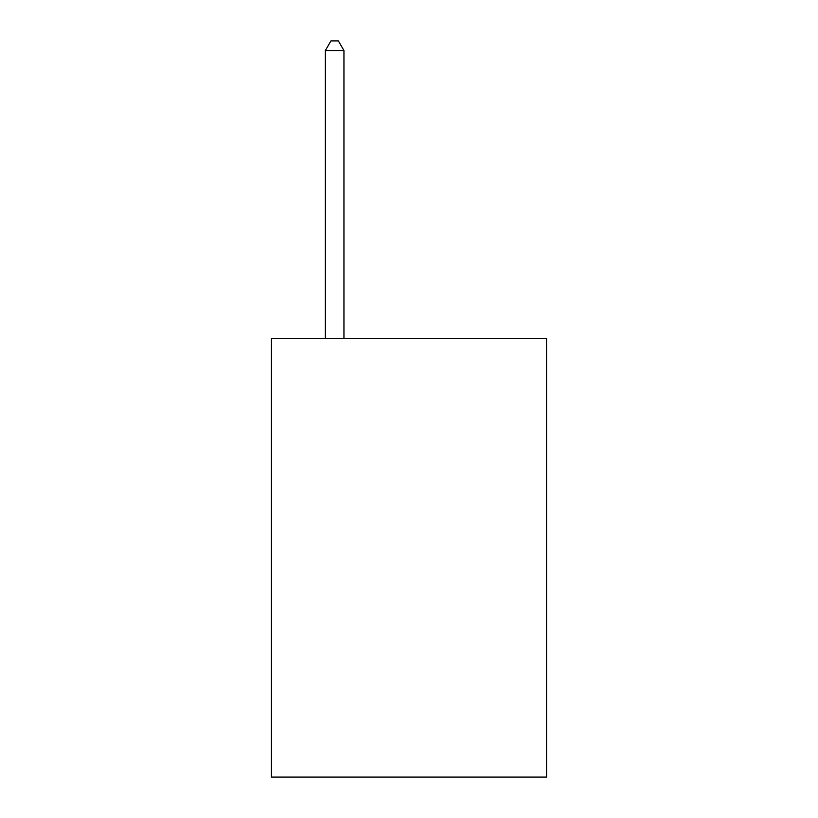 <?xml version="1.0" encoding="UTF-8"?>
<svg xmlns="http://www.w3.org/2000/svg" width="818" height="818" viewBox="0 0 818 818"><rect width="100%" height="100%" fill="white"/><g stroke="black" fill="none" stroke-linecap="round" stroke-linejoin="round"><path stroke-width="1.23" d="M546.547 338.447L546.547 777.1L271.453 777.1L271.453 338.447L546.547 338.447M343.949 338.447L343.949 50.563L325.359 50.563L325.359 338.447M325.359 50.563L330.932 40.9L338.366 40.9L343.949 50.563"/></g></svg>
